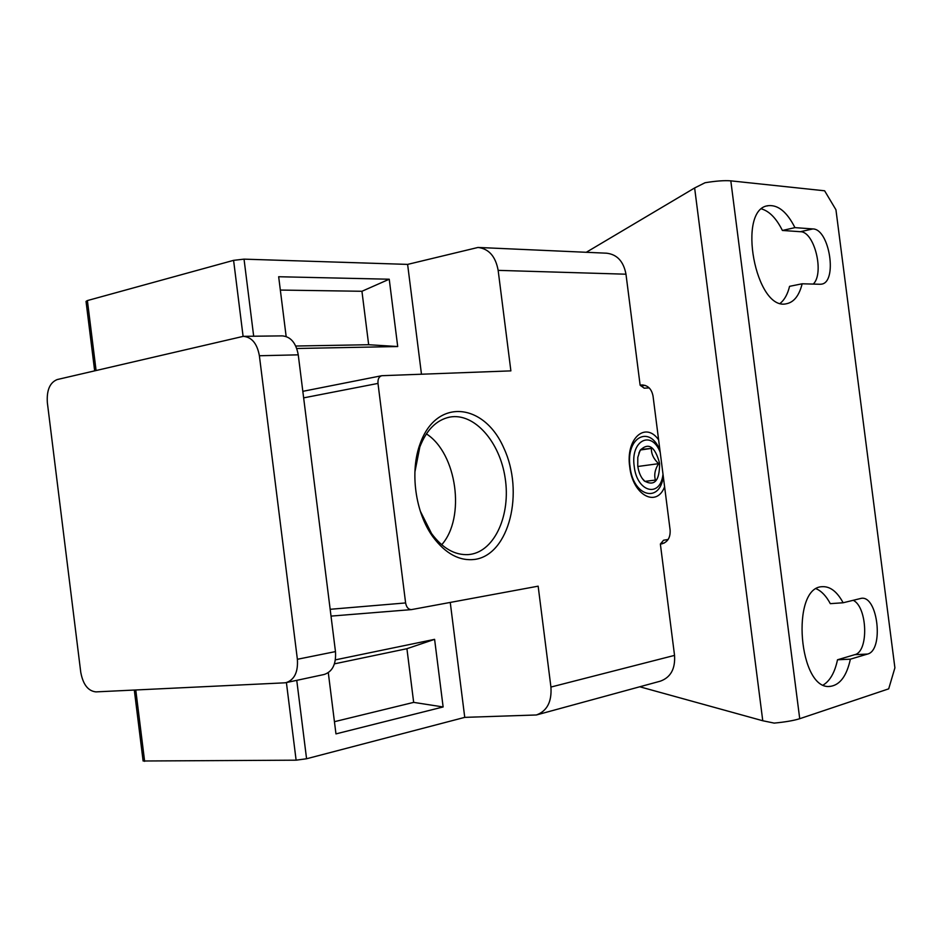 <?xml version="1.0" encoding="UTF-8"?>
<svg xmlns="http://www.w3.org/2000/svg" width="942" height="942" viewBox="0 0 942 942"><rect width="100%" height="100%" fill="white"/><g stroke="black" fill="none" stroke-linecap="round" stroke-linejoin="round"><path stroke-width="1.41" d="M284.425 682.844L95.919 691.887C88.065 691.028 83.014 684.469 80.753 672.247L47.347 402.623C46.558 390.235 49.844 382.546 57.203 379.555L243.33 336.341C251.808 337.118 257.166 343.595 259.38 355.746L297.378 659.282C298.214 672.035 294.446 679.83 286.085 682.632L284.425 682.844M243.33 336.341L282.282 335.882C290.737 336.635 296.071 342.959 298.249 354.84L335.47 651.593C336.27 664.075 332.502 671.705 324.166 674.484L286.085 682.632M328.299 672.694L335.964 733.889L443.129 706.959L434.603 639.347L335.387 659.859M450.252 602.433L464.747 717.368L306.574 758.757L296.754 680.348M253.681 336.212L244.037 259.144L407.615 264.396L421.474 374.198M296.754 348.493L397.712 346.538L389.234 279.221L361.94 291.278L368.663 344.725L295.741 346.032M389.234 279.221L278.667 276.736L286.156 336.494M407.615 264.396L478.018 247.452C488.874 248.77 495.586 256.412 498.153 270.366L510.882 370.877L381.804 375.705C378.978 376.541 377.707 379.108 377.989 383.418L405.613 602.939C406.449 607.296 408.381 609.521 411.407 609.615L538.153 586.171L550.929 687.059C551.906 701.766 547.055 711.069 536.387 714.978L464.747 717.368M663.003 474.226C660.413 498.283 636.898 492.454 634.213 466.349C630.269 440.385 651.664 429.599 660.224 452.419M637.746 465.949L637.805 457.365L640.113 450.323C648.52 442.092 655.02 446.426 659.6 463.323C659.636 480.809 654.502 486.661 644.222 480.891C640.819 477.323 638.664 472.342 637.746 465.949M96.084 370.477L87.394 300.569L86.028 301.393L94.659 370.807M87.394 300.569L233.592 260.345L244.037 259.144M134.306 690.05L143.113 760.995L296.118 760.182L306.574 758.757M536.728 714.884L660.318 681.172C670.657 677.439 675.402 668.844 674.543 655.385L550.929 687.059M498.153 270.366L625.983 274.204C623.58 261.429 617.116 254.434 606.601 253.198L478.43 247.463M637.816 466.49L658.635 463.664C654.961 469.41 653.901 474.886 655.444 480.079L644.929 481.362L642.314 478.595M640.56 449.958L651.417 448.404C651.181 453.832 653.595 458.919 658.635 463.664M638.829 453.161L640.866 449.44L651.417 448.404M586.277 252.291L694.631 187.964L762.761 720.748L774.183 723.103C785.251 722.043 793.765 720.583 799.723 718.711L888.695 688.849L894.9 667.843L835.943 209.772L824.615 190.79L730.815 180.852L799.723 718.711M762.761 720.748L639.771 686.777M475.121 559.371C509.387 554.296 524.47 492.054 503.84 448.098C484.294 402.929 436.711 397.63 420.309 443.235C409.582 471.236 415.198 512.719 433.002 536.964C445.707 553.896 459.755 561.373 475.121 559.371M420.262 511.082L431.542 533.525C442.575 548.338 454.856 555.356 468.41 554.591L470.553 554.343C495.092 550.611 510.847 514.485 505.171 478.136C499.872 441.727 474.238 412.514 449.781 417.082C436.511 419.861 426.526 429.823 419.826 446.979L414.88 472.095M441.692 544.759C465.819 517.711 456.952 453.385 426.385 433.862M642.974 384.96L640.124 385.196L644.187 388.175L649.191 387.904M645.07 385.36L641.078 386.043M668.149 539.472L663.557 540.237L660.366 544.029L661.72 543.864C667.69 542.18 670.492 537.588 670.127 530.099L653.03 396.029C651.593 388.928 647.884 385.231 641.891 384.96L640.901 385.066M660.966 543.393L664.204 543.063M625.983 274.204L640.124 385.196M660.366 544.029L674.543 655.385M730.815 180.852C724.575 180.322 715.991 180.958 705.052 182.736L694.631 187.964M819.976 284.26L802.16 283.789C799.205 295.553 794 302.194 786.535 303.736C755.59 311.661 736.314 208.535 768.366 205.662C778.21 204.744 787.065 212.068 794.942 227.634L812.864 228.93C829.667 228.894 837.827 282.847 821.224 284.178L819.976 284.26M780.329 303.242C784.58 299.733 787.665 294.092 789.573 286.333L802.16 283.789M761.701 208.959C769.567 211.373 776.455 218.532 782.39 230.46L800.406 231.708C814.453 231.485 824.639 273.357 813.252 284.084M782.39 230.46L794.942 227.634M867.511 654.066L850.379 659.176C846.764 675.708 840.17 684.763 830.597 686.329C798.757 691.781 790.208 586.972 822.295 586.689C830.149 586.277 837.097 591.635 843.137 602.762L861.318 598.323C877.932 595.344 884.079 650.427 867.511 654.066L854.747 654.678L837.509 659.777L850.379 659.176M853.169 600.278C867.523 606.954 868.901 651.782 854.747 654.678M816.325 588.821C821.624 591.187 826.287 596.133 830.302 603.657L843.137 602.762M837.509 659.777C834.847 672.294 830.149 680.677 823.39 684.916M664.605 486.826C656.492 508.079 632.659 495.127 629.727 466.843C625.476 438.701 645.388 420.933 658.611 439.82M361.94 291.278L280.339 290.065M368.663 344.725L397.712 346.538M443.129 706.959L413.668 702.379L406.92 648.697L334.445 663.851M406.92 648.697L434.603 639.347M413.668 702.379L334.434 721.69M663.274 476.334C660.071 503.699 633.154 496.799 630.068 466.843C625.547 437.064 649.98 424.501 659.965 450.394M335.47 651.593L297.378 659.282M298.249 354.84L259.38 355.746M405.613 602.939L330.159 609.297M377.989 383.418L303.642 397.865M144.632 761.348L135.766 689.98M296.118 760.182L286.403 682.561M243.095 336.353L233.592 260.345M662.332 543.746L661.154 543.946M800.406 231.708L812.864 228.93M331.019 616.103L411.242 609.627M302.829 391.33L381.557 375.752M431.542 533.525L433.002 536.964M419.826 446.979L420.309 443.235M467.314 554.661L468.41 554.591M448.039 417.459L449.781 417.082M768.366 205.662L766.976 205.992M830.597 686.329L829.396 686.377M643.198 479.596L644.222 480.891M639.418 451.983L640.113 450.323"/></g></svg>
